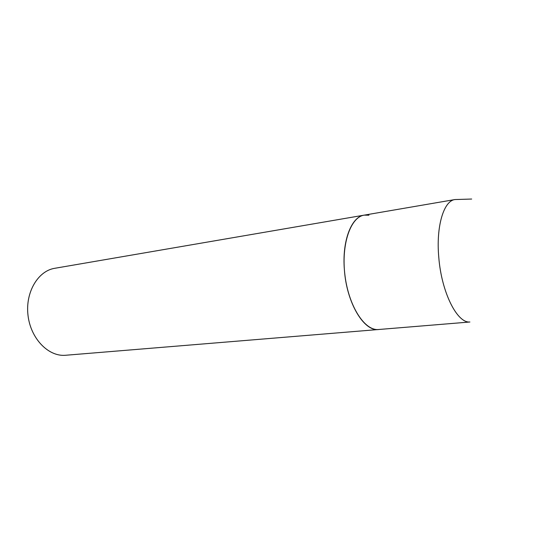 <?xml version="1.0" encoding="UTF-8"?>
<svg xmlns="http://www.w3.org/2000/svg" width="554" height="554" viewBox="0 0 554 554"><rect width="100%" height="100%" fill="white"/><g stroke="black" fill="none" stroke-linecap="round" stroke-linejoin="round"><path stroke-width="0.83" d="M344.387 269.729C346.575 302.906 364.04 331.798 378.701 329.519L378.05 329.554C364.29 330.426 348.528 305.683 344.907 274.971C341.119 244.272 350.585 217.043 364.2 215.139C351.423 216.683 341.95 240.948 344.387 269.729M364.2 215.139L454.952 199.551C443.747 200.763 435.936 226.413 438.782 257.319C441.483 292.353 457.182 323.377 469.896 321.999L64.984 355.315C48.039 356.457 30.602 338.349 28.005 315.323C25.214 292.318 38.004 270.892 54.756 268.295L364.2 215.139L368.936 215.201M471.676 199.038L454.952 199.551"/></g></svg>
